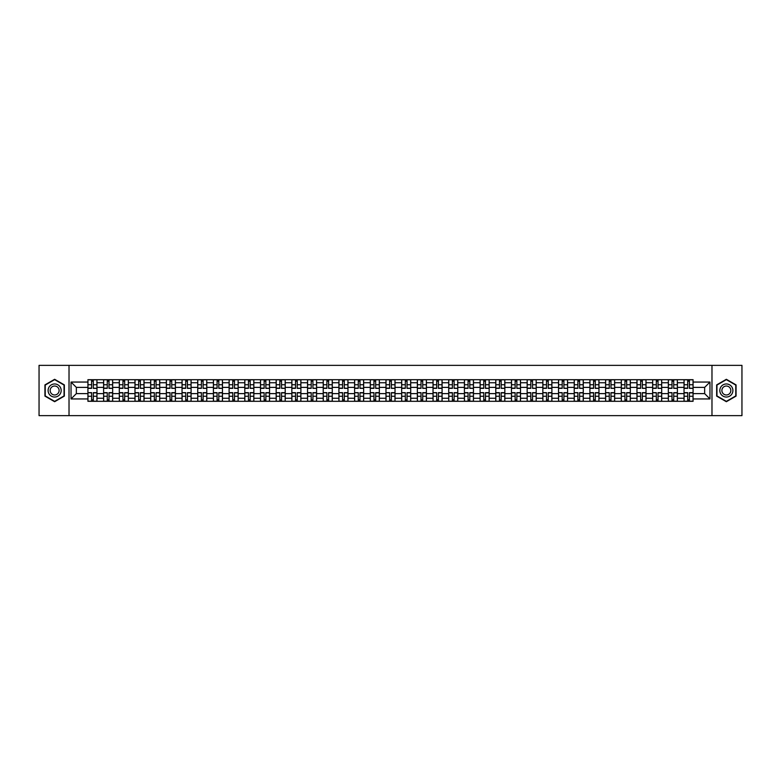 <?xml version="1.0" encoding="UTF-8"?>
<svg xmlns="http://www.w3.org/2000/svg" width="781" height="781" viewBox="0 0 781 781"><rect width="100%" height="100%" fill="white"/><g stroke="black" fill="none" stroke-linecap="round" stroke-linejoin="round"><path stroke-width="1.17" d="M711.979 415.638L741.95 415.638L741.95 365.362L39.05 365.362L39.05 415.638L711.979 415.638L711.979 365.362M103.609 401.307L103.609 382.758L96.971 382.758L96.971 401.307M96.971 382.758L96.971 379.693M103.609 382.758L103.609 379.693M112.659 379.693L112.659 401.307M119.298 401.307L119.298 379.693M128.348 379.693L128.348 401.307M134.986 401.307L134.986 379.693M144.036 379.693L144.036 401.307M150.665 401.307L150.665 379.693M159.724 379.693L159.724 401.307M166.353 401.307L166.353 379.693M175.403 379.693L175.403 401.307M182.041 401.307L182.041 379.693M191.091 379.693L191.091 401.307M197.73 401.307L197.73 379.693M206.78 379.693L206.78 401.307M213.418 401.307L213.418 379.693M222.468 379.693L222.468 401.307M229.106 401.307L229.106 379.693M238.156 379.693L238.156 401.307M244.795 401.307L244.795 379.693M253.845 379.693L253.845 401.307M260.483 401.307L260.483 379.693M269.533 379.693L269.533 401.307M276.162 401.307L276.162 379.693M285.211 379.693L285.211 401.307M291.85 401.307L291.85 379.693M300.9 379.693L300.9 401.307M307.538 401.307L307.538 379.693M316.588 379.693L316.588 401.307M323.227 401.307L323.227 379.693M332.276 379.693L332.276 401.307M338.915 401.307L338.915 379.693M347.965 379.693L347.965 401.307M354.603 401.307L354.603 379.693M363.653 379.693L363.653 401.307M370.292 401.307L370.292 379.693M379.341 379.693L379.341 401.307M385.97 401.307L385.97 379.693M395.03 379.693L395.03 401.307M401.659 401.307L401.659 379.693M410.708 379.693L410.708 401.307M417.347 401.307L417.347 379.693M426.397 379.693L426.397 401.307M433.035 401.307L433.035 379.693M442.085 379.693L442.085 401.307M448.724 401.307L448.724 379.693M457.773 379.693L457.773 401.307M464.412 401.307L464.412 379.693M473.462 379.693L473.462 401.307M480.1 401.307L480.1 379.693M489.15 379.693L489.15 401.307M495.789 401.307L495.789 379.693M504.838 379.693L504.838 401.307M511.467 401.307L511.467 379.693M520.517 379.693L520.517 401.307M527.155 401.307L527.155 379.693M536.205 379.693L536.205 401.307M542.844 401.307L542.844 379.693M551.894 379.693L551.894 401.307M558.532 401.307L558.532 379.693M567.582 379.693L567.582 401.307M574.22 401.307L574.22 379.693M583.27 379.693L583.27 401.307M589.909 401.307L589.909 379.693M598.959 379.693L598.959 401.307M605.597 401.307L605.597 379.693M614.647 379.693L614.647 401.307M621.276 401.307L621.276 379.693M630.335 379.693L630.335 401.307M636.964 401.307L636.964 379.693M646.014 379.693L646.014 401.307M652.652 401.307L652.652 379.693M661.702 379.693L661.702 401.307M668.341 401.307L668.341 379.693M677.391 379.693L677.391 401.307M684.029 401.307L684.029 379.693M684.029 393.614L677.391 393.614M668.341 393.614L661.702 393.614M652.652 393.614L646.014 393.614M636.964 393.614L630.335 393.614M621.276 393.614L614.647 393.614M605.597 393.614L598.959 393.614M589.909 393.614L583.27 393.614M574.22 393.614L567.582 393.614M558.532 393.614L551.894 393.614M542.844 393.614L536.205 393.614M527.155 393.614L520.517 393.614M511.467 393.614L504.838 393.614M495.789 393.614L489.15 393.614M480.1 393.614L473.462 393.614M464.412 393.614L457.773 393.614M448.724 393.614L442.085 393.614M433.035 393.614L426.397 393.614M417.347 393.614L410.708 393.614M401.659 393.614L395.03 393.614M385.97 393.614L379.341 393.614M370.292 393.614L363.653 393.614M354.603 393.614L347.965 393.614M338.915 393.614L332.276 393.614M323.227 393.614L316.588 393.614M307.538 393.614L300.9 393.614M291.85 393.614L285.211 393.614M276.162 393.614L269.533 393.614M260.483 393.614L253.845 393.614M244.795 393.614L238.156 393.614M229.106 393.614L222.468 393.614M213.418 393.614L206.78 393.614M197.73 393.614L191.091 393.614M182.041 393.614L175.403 393.614M166.353 393.614L159.724 393.614M150.665 393.614L144.036 393.614M134.986 393.614L128.348 393.614M119.298 393.614L112.659 393.614M103.609 393.614L96.971 393.614M684.029 387.386L677.391 387.386M668.341 387.386L661.702 387.386M652.652 387.386L646.014 387.386M636.964 387.386L630.335 387.386M621.276 387.386L614.647 387.386M605.597 387.386L598.959 387.386M589.909 387.386L583.27 387.386M574.22 387.386L567.582 387.386M558.532 387.386L551.894 387.386M542.844 387.386L536.205 387.386M527.155 387.386L520.517 387.386M511.467 387.386L504.838 387.386M495.789 387.386L489.15 387.386M480.1 387.386L473.462 387.386M464.412 387.386L457.773 387.386M448.724 387.386L442.085 387.386M433.035 387.386L426.397 387.386M417.347 387.386L410.708 387.386M401.659 387.386L395.03 387.386M385.97 387.386L379.341 387.386M370.292 387.386L363.653 387.386M354.603 387.386L347.965 387.386M338.915 387.386L332.276 387.386M323.227 387.386L316.588 387.386M307.538 387.386L300.9 387.386M291.85 387.386L285.211 387.386M276.162 387.386L269.533 387.386M260.483 387.386L253.845 387.386M244.795 387.386L238.156 387.386M229.106 387.386L222.468 387.386M213.418 387.386L206.78 387.386M197.73 387.386L191.091 387.386M182.041 387.386L175.403 387.386M166.353 387.386L159.724 387.386M150.665 387.386L144.036 387.386M134.986 387.386L128.348 387.386M119.298 387.386L112.659 387.386M103.609 387.386L96.971 387.386M76.353 393.614L87.921 393.614L87.921 387.386L76.353 387.386L76.353 393.614L71.032 398.945L71.032 382.055L87.921 382.055L87.921 387.386M693.079 387.386L693.079 393.614L704.647 393.614L704.647 387.386L693.079 387.386L693.079 379.693L87.921 379.693L87.921 382.055M693.079 382.055L709.968 382.055L709.968 398.945L693.079 398.945L693.079 393.614M87.921 393.614L87.921 401.307L693.079 401.307L693.079 398.945M87.921 398.945L71.032 398.945M69.021 415.638L69.021 365.362M64.345 384.896L54.641 379.293L44.937 384.896L44.937 396.104L54.641 401.707L64.345 396.104L64.345 384.896M736.063 384.896L726.359 379.293L716.655 384.896L716.655 396.104L726.359 401.707L736.063 396.104L736.063 384.896M93.3 399.804L91.592 399.804M91.592 381.196L93.3 381.196M108.989 399.804L107.28 399.804M107.28 381.196L108.989 381.196M124.677 399.804L122.968 399.804M122.968 381.196L124.677 381.196M140.365 399.804L138.657 399.804M138.657 381.196L140.365 381.196M156.054 399.804L154.335 399.804M154.335 381.196L156.054 381.196M171.732 399.804L170.024 399.804M170.024 381.196L171.732 381.196M187.42 399.804L185.712 399.804M185.712 381.196L187.42 381.196M203.109 399.804L201.4 399.804M201.4 381.196L203.109 381.196M218.797 399.804L217.089 399.804M217.089 381.196L218.797 381.196M234.485 399.804L232.777 399.804M232.777 381.196L234.485 381.196M250.174 399.804L248.465 399.804M248.465 381.196L250.174 381.196M265.862 399.804L264.154 399.804M264.154 381.196L265.862 381.196M281.541 399.804L279.832 399.804M279.832 381.196L281.541 381.196M297.229 399.804L295.521 399.804M295.521 381.196L297.229 381.196M312.917 399.804L311.209 399.804M311.209 381.196L312.917 381.196M328.606 399.804L326.897 399.804M326.897 381.196L328.606 381.196M344.294 399.804L342.586 399.804M342.586 381.196L344.294 381.196M359.982 399.804L358.274 399.804M358.274 381.196L359.982 381.196M375.671 399.804L373.962 399.804M373.962 381.196L375.671 381.196M391.359 399.804L389.641 399.804M389.641 381.196L391.359 381.196M407.038 399.804L405.329 399.804M405.329 381.196L407.038 381.196M422.726 399.804L421.018 399.804M421.018 381.196L422.726 381.196M438.414 399.804L436.706 399.804M436.706 381.196L438.414 381.196M454.103 399.804L452.394 399.804M452.394 381.196L454.103 381.196M469.791 399.804L468.083 399.804M468.083 381.196L469.791 381.196M485.479 399.804L483.771 399.804M483.771 381.196L485.479 381.196M501.168 399.804L499.459 399.804M499.459 381.196L501.168 381.196M516.846 399.804L515.138 399.804M515.138 381.196L516.846 381.196M532.535 399.804L530.826 399.804M530.826 381.196L532.535 381.196M548.223 399.804L546.515 399.804M546.515 381.196L548.223 381.196M563.911 399.804L562.203 399.804M562.203 381.196L563.911 381.196M579.6 399.804L577.891 399.804M577.891 381.196L579.6 381.196M595.288 399.804L593.58 399.804M593.58 381.196L595.288 381.196M610.976 399.804L609.268 399.804M609.268 381.196L610.976 381.196M626.665 399.804L624.946 399.804M624.946 381.196L626.665 381.196M642.343 399.804L640.635 399.804M640.635 381.196L642.343 381.196M658.032 399.804L656.323 399.804M656.323 381.196L658.032 381.196M673.72 399.804L672.011 399.804M672.011 381.196L673.72 381.196M689.408 399.804L687.7 399.804M687.7 381.196L689.408 381.196M71.032 382.055L76.353 387.386M704.647 393.614L709.968 398.945M704.647 387.386L709.968 382.055M93.3 388.128L96.922 388.342L93.3 388.342L93.3 379.791L96.922 379.791L94.911 379.791M96.922 388.128L96.922 379.791M91.592 381.099L93.3 381.099M94.755 379.791L87.97 379.791L87.97 388.342L91.592 388.342L91.592 379.791L90.137 379.791M91.592 392.872L87.97 392.658L91.592 392.658L91.592 401.209L87.97 401.209L89.981 401.209M87.97 392.872L87.97 401.209M93.3 399.901L91.592 399.901M90.137 401.209L96.922 401.209L96.922 392.658L93.3 392.658L93.3 401.209L94.755 401.209M108.989 388.128L112.61 388.342L108.989 388.342L108.989 379.791L112.61 379.791L110.599 379.791M112.61 388.128L112.61 379.791M107.28 381.099L108.989 381.099M110.443 379.791L103.658 379.791L103.658 388.342L107.28 388.342L107.28 379.791L105.816 379.791M124.677 388.128L128.299 388.342L124.677 388.342L124.677 379.791L128.299 379.791L126.288 379.791M128.299 388.128L128.299 379.791M122.968 381.099L124.677 381.099M126.131 379.791L119.347 379.791L119.347 388.342L122.968 388.342L122.968 379.791L121.504 379.791M48.978 393.77A6.541 6.541 0 0 0 57.901 396.162A6.541 6.541 0 0 0 60.293 387.23A6.541 6.541 0 0 0 51.37 384.838A6.541 6.541 0 0 0 48.978 393.77M50.765 392.736A4.471 4.471 0 0 0 56.876 394.376A4.471 4.471 0 0 0 58.516 388.264A4.471 4.471 0 0 0 52.395 386.624A4.471 4.471 0 0 0 50.765 392.736M54.641 379.644L64.042 385.072L64.042 395.928L54.641 401.356L45.23 395.928L45.23 385.072L54.641 379.644M720.707 393.77A6.541 6.541 0 0 0 729.63 396.162A6.541 6.541 0 0 0 732.022 387.23A6.541 6.541 0 0 0 723.099 384.838A6.541 6.541 0 0 0 720.707 393.77M722.484 392.736A4.471 4.471 0 0 0 728.605 394.376A4.471 4.471 0 0 0 730.235 388.264A4.471 4.471 0 0 0 724.124 386.624A4.471 4.471 0 0 0 722.484 392.736M726.359 379.644L735.77 385.072L735.77 395.928L726.359 401.356L716.958 395.928L716.958 385.072L726.359 379.644M107.28 392.658L107.28 401.209L103.658 401.209L103.658 392.658L107.28 392.658M108.989 399.901L107.28 399.901M105.816 401.209L112.61 401.209L112.61 392.658L108.989 392.658L108.989 401.209L110.443 401.209M122.968 392.658L122.968 401.209L119.347 401.209L119.347 392.658L122.968 392.658M124.677 399.901L122.968 399.901M121.504 401.209L128.299 401.209L128.299 392.658L124.677 392.658L124.677 401.209L126.131 401.209M140.365 388.128L143.977 388.342L140.365 388.342L140.365 379.791L143.977 379.791L141.966 379.791M143.977 388.128L143.977 379.791M138.657 381.099L140.365 381.099M141.82 379.791L135.035 379.791L135.035 388.342L138.657 388.342L138.657 379.791L137.192 379.791M156.054 388.128L159.666 388.342L156.054 388.342L156.054 379.791L159.666 379.791L157.655 379.791M159.666 388.128L159.666 379.791M154.335 381.099L156.054 381.099M157.508 379.791L150.723 379.791L150.723 388.342L154.335 388.342L154.335 379.791L152.881 379.791M171.732 388.128L175.354 388.342L171.732 388.342L171.732 379.791L175.354 379.791L173.343 379.791M175.354 388.128L175.354 379.791M170.024 381.099L171.732 381.099M173.197 379.791L166.402 379.791L166.402 388.342L170.024 388.342L170.024 379.791L168.569 379.791M138.657 392.658L138.657 401.209L135.035 401.209L135.035 392.658L138.657 392.658M140.365 399.901L138.657 399.901M137.192 401.209L143.977 401.209L143.977 392.658L140.365 392.658L140.365 401.209L141.82 401.209M154.335 392.658L154.335 401.209L150.723 401.209L150.723 392.658L154.335 392.658M156.054 399.901L154.335 399.901M152.881 401.209L159.666 401.209L159.666 392.658L156.054 392.658L156.054 401.209L157.508 401.209M170.024 392.872L166.402 392.658L170.024 392.658L170.024 401.209L166.402 401.209L168.423 401.209M166.402 392.872L166.402 401.209M171.732 399.901L170.024 399.901M168.569 401.209L175.354 401.209L175.354 392.658L171.732 392.658L171.732 401.209L173.197 401.209M187.42 388.128L191.042 388.342L187.42 388.342L187.42 379.791L191.042 379.791L189.031 379.791M191.042 388.128L191.042 379.791M185.712 381.099L187.42 381.099M188.885 379.791L182.09 379.791L182.09 388.342L185.712 388.342L185.712 379.791L184.257 379.791M185.712 392.872L182.09 392.658L185.712 392.658L185.712 401.209L182.09 401.209L184.101 401.209M182.09 392.872L182.09 401.209M187.42 399.901L185.712 399.901M184.257 401.209L191.042 401.209L191.042 392.658L187.42 392.658L187.42 401.209L188.885 401.209M203.109 388.128L206.731 388.342L203.109 388.342L203.109 379.791L206.731 379.791L204.72 379.791M206.731 388.128L206.731 379.791M201.4 381.099L203.109 381.099M204.573 379.791L197.778 379.791L197.778 388.342L201.4 388.342L201.4 379.791L199.946 379.791M201.4 392.872L197.778 392.658L201.4 392.658L201.4 401.209L197.778 401.209L199.79 401.209M197.778 392.872L197.778 401.209M203.109 399.901L201.4 399.901M199.946 401.209L206.731 401.209L206.731 392.658L203.109 392.658L203.109 401.209L204.573 401.209M218.797 388.128L222.419 388.342L218.797 388.342L218.797 379.791L222.419 379.791L220.408 379.791M222.419 388.128L222.419 379.791M217.089 381.099L218.797 381.099M220.252 379.791L213.467 379.791L213.467 388.342L217.089 388.342L217.089 379.791L215.634 379.791M217.089 392.658L217.089 401.209L213.467 401.209L213.467 392.658L217.089 392.658M218.797 399.901L217.089 399.901M215.634 401.209L222.419 401.209L222.419 392.658L218.797 392.658L218.797 401.209L220.252 401.209M234.485 388.128L238.107 388.342L234.485 388.342L234.485 379.791L238.107 379.791L236.096 379.791M238.107 388.128L238.107 379.791M232.777 381.099L234.485 381.099M235.94 379.791L229.155 379.791L229.155 388.342L232.777 388.342L232.777 379.791L231.313 379.791M232.777 392.658L232.777 401.209L229.155 401.209L229.155 392.658L232.777 392.658M234.485 399.901L232.777 399.901M231.313 401.209L238.107 401.209L238.107 392.658L234.485 392.658L234.485 401.209L235.94 401.209M250.174 388.128L253.796 388.342L250.174 388.342L250.174 379.791L253.796 379.791L251.785 379.791M253.796 388.128L253.796 379.791M248.465 381.099L250.174 381.099M251.628 379.791L244.844 379.791L244.844 388.342L248.465 388.342L248.465 379.791L247.001 379.791M265.862 388.128L269.474 388.342L265.862 388.342L265.862 379.791L269.474 379.791L267.463 379.791M269.474 388.128L269.474 379.791M264.154 381.099L265.862 381.099M267.317 379.791L260.532 379.791L260.532 388.342L264.154 388.342L264.154 379.791L262.689 379.791M281.541 388.128L285.163 388.342L281.541 388.342L281.541 379.791L285.163 379.791L283.152 379.791M285.163 388.128L285.163 379.791M279.832 381.099L281.541 381.099M283.005 379.791L276.22 379.791L276.22 388.342L279.832 388.342L279.832 379.791L278.378 379.791M297.229 388.128L300.851 388.342L297.229 388.342L297.229 379.791L300.851 379.791L298.84 379.791M300.851 388.128L300.851 379.791M295.521 381.099L297.229 381.099M298.693 379.791L291.899 379.791L291.899 388.342L295.521 388.342L295.521 379.791L294.066 379.791M312.917 388.128L316.539 388.342L312.917 388.342L312.917 379.791L316.539 379.791L314.528 379.791M316.539 388.128L316.539 379.791M311.209 381.099L312.917 381.099M314.382 379.791L307.587 379.791L307.587 388.342L311.209 388.342L311.209 379.791L309.754 379.791M328.606 388.128L332.228 388.342L328.606 388.342L328.606 379.791L332.228 379.791L330.217 379.791M332.228 388.128L332.228 379.791M326.897 381.099L328.606 381.099M330.06 379.791L323.275 379.791L323.275 388.342L326.897 388.342L326.897 379.791L325.443 379.791M248.465 392.658L248.465 401.209L244.844 401.209L244.844 392.658L248.465 392.658M250.174 399.901L248.465 399.901M247.001 401.209L253.796 401.209L253.796 392.658L250.174 392.658L250.174 401.209L251.628 401.209M264.154 392.658L264.154 401.209L260.532 401.209L260.532 392.658L264.154 392.658M265.862 399.901L264.154 399.901M262.689 401.209L269.474 401.209L269.474 392.658L265.862 392.658L265.862 401.209L267.317 401.209M279.832 392.658L279.832 401.209L276.22 401.209L276.22 392.658L279.832 392.658M281.541 399.901L279.832 399.901M278.378 401.209L285.163 401.209L285.163 392.658L281.541 392.658L281.541 401.209L283.005 401.209M295.521 392.658L295.521 401.209L291.899 401.209L291.899 392.658L295.521 392.658M297.229 399.901L295.521 399.901M294.066 401.209L300.851 401.209L300.851 392.658L297.229 392.658L297.229 401.209L298.693 401.209M311.209 392.658L311.209 401.209L307.587 401.209L307.587 392.658L311.209 392.658M312.917 399.901L311.209 399.901M309.754 401.209L316.539 401.209L316.539 392.658L312.917 392.658L312.917 401.209L314.382 401.209M326.897 392.872L323.275 392.658L326.897 392.658L326.897 401.209L323.275 401.209L325.286 401.209M323.275 392.872L323.275 401.209M328.606 399.901L326.897 399.901M325.443 401.209L332.228 401.209L332.228 392.658L328.606 392.658L328.606 401.209L330.06 401.209M344.294 388.128L347.916 388.342L344.294 388.342L344.294 379.791L347.916 379.791L345.905 379.791M347.916 388.128L347.916 379.791M342.586 381.099L344.294 381.099M345.749 379.791L338.964 379.791L338.964 388.342L342.586 388.342L342.586 379.791L341.121 379.791M342.586 392.872L338.964 392.658L342.586 392.658L342.586 401.209L338.964 401.209L340.975 401.209M338.964 392.872L338.964 401.209M344.294 399.901L342.586 399.901M341.121 401.209L347.916 401.209L347.916 392.658L344.294 392.658L344.294 401.209L345.749 401.209M359.982 388.128L363.604 388.342L359.982 388.342L359.982 379.791L363.604 379.791L361.593 379.791M363.604 388.128L363.604 379.791M358.274 381.099L359.982 381.099M361.437 379.791L354.652 379.791L354.652 388.342L358.274 388.342L358.274 379.791L356.81 379.791M358.274 392.872L354.652 392.658L358.274 392.658L358.274 401.209L354.652 401.209L356.663 401.209M354.652 392.872L354.652 401.209M359.982 399.901L358.274 399.901M356.81 401.209L363.604 401.209L363.604 392.658L359.982 392.658L359.982 401.209L361.437 401.209M375.671 388.128L379.293 388.342L375.671 388.342L375.671 379.791L379.293 379.791L377.272 379.791M379.293 388.128L379.293 379.791M373.962 381.099L375.671 381.099M377.125 379.791L370.34 379.791L370.34 388.342L373.962 388.342L373.962 379.791L372.498 379.791M373.962 392.872L370.34 392.658L373.962 392.658L373.962 401.209L370.34 401.209L372.352 401.209M370.34 392.872L370.34 401.209M375.671 399.901L373.962 399.901M372.498 401.209L379.293 401.209L379.293 392.658L375.671 392.658L375.671 401.209L377.125 401.209M391.359 388.128L394.971 388.342L391.359 388.342L391.359 379.791L394.971 379.791L392.96 379.791M394.971 388.128L394.971 379.791M389.641 381.099L391.359 381.099M392.814 379.791L386.029 379.791L386.029 388.342L389.641 388.342L389.641 379.791L388.186 379.791M389.641 392.872L386.029 392.658L389.641 392.658L389.641 401.209L386.029 401.209L388.04 401.209M386.029 392.872L386.029 401.209M391.359 399.901L389.641 399.901M388.186 401.209L394.971 401.209L394.971 392.658L391.359 392.658L391.359 401.209L392.814 401.209M407.038 388.128L410.66 388.342L407.038 388.342L407.038 379.791L410.66 379.791L408.648 379.791M410.66 388.128L410.66 379.791M405.329 381.099L407.038 381.099M408.502 379.791L401.707 379.791L401.707 388.342L405.329 388.342L405.329 379.791L403.875 379.791M405.329 392.872L401.707 392.658L405.329 392.658L405.329 401.209L401.707 401.209L403.728 401.209M401.707 392.872L401.707 401.209M407.038 399.901L405.329 399.901M403.875 401.209L410.66 401.209L410.66 392.658L407.038 392.658L407.038 401.209L408.502 401.209M422.726 388.128L426.348 388.342L422.726 388.342L422.726 379.791L426.348 379.791L424.337 379.791M426.348 388.128L426.348 379.791M421.018 381.099L422.726 381.099M424.19 379.791L417.396 379.791L417.396 388.342L421.018 388.342L421.018 379.791L419.563 379.791M421.018 392.872L417.396 392.658L421.018 392.658L421.018 401.209L417.396 401.209L419.407 401.209M417.396 392.872L417.396 401.209M422.726 399.901L421.018 399.901M419.563 401.209L426.348 401.209L426.348 392.658L422.726 392.658L422.726 401.209L424.19 401.209M438.414 388.342L438.414 379.791L442.036 379.791L442.036 388.342L438.414 388.342M436.706 381.099L438.414 381.099M439.879 379.791L433.084 379.791L433.084 388.342L436.706 388.342L436.706 379.791L435.251 379.791M436.706 392.872L433.084 392.658L436.706 392.658L436.706 401.209L433.084 401.209L435.095 401.209M433.084 392.872L433.084 401.209M438.414 399.901L436.706 399.901M435.251 401.209L442.036 401.209L442.036 392.658L438.414 392.658L438.414 401.209L439.879 401.209M454.103 388.128L457.725 388.342L454.103 388.342L454.103 379.791L457.725 379.791L455.714 379.791M457.725 388.128L457.725 379.791M452.394 381.099L454.103 381.099M455.557 379.791L448.772 379.791L448.772 388.342L452.394 388.342L452.394 379.791L450.94 379.791M452.394 392.658L452.394 401.209L448.772 401.209L448.772 392.658L452.394 392.658M454.103 399.901L452.394 399.901M450.94 401.209L457.725 401.209L457.725 392.658L454.103 392.658L454.103 401.209L455.557 401.209M469.791 388.128L473.413 388.342L469.791 388.342L469.791 379.791L473.413 379.791L471.402 379.791M473.413 388.128L473.413 379.791M468.083 381.099L469.791 381.099M471.246 379.791L464.461 379.791L464.461 388.342L468.083 388.342L468.083 379.791L466.618 379.791M468.083 392.658L468.083 401.209L464.461 401.209L464.461 392.658L468.083 392.658M469.791 399.901L468.083 399.901M466.618 401.209L473.413 401.209L473.413 392.658L469.791 392.658L469.791 401.209L471.246 401.209M485.479 388.128L489.101 388.342L485.479 388.342L485.479 379.791L489.101 379.791L487.09 379.791M489.101 388.128L489.101 379.791M483.771 381.099L485.479 381.099M486.934 379.791L480.149 379.791L480.149 388.342L483.771 388.342L483.771 379.791L482.307 379.791M483.771 392.872L480.149 392.658L483.771 392.658L483.771 401.209L480.149 401.209L482.16 401.209M480.149 392.872L480.149 401.209M485.479 399.901L483.771 399.901M482.307 401.209L489.101 401.209L489.101 392.658L485.479 392.658L485.479 401.209L486.934 401.209M501.168 388.128L504.78 388.342L501.168 388.342L501.168 379.791L504.78 379.791L502.769 379.791M504.78 388.128L504.78 379.791M499.459 381.099L501.168 381.099M502.622 379.791L495.837 379.791L495.837 388.342L499.459 388.342L499.459 379.791L497.995 379.791M499.459 392.658L499.459 401.209L495.837 401.209L495.837 392.658L499.459 392.658M501.168 399.901L499.459 399.901M497.995 401.209L504.78 401.209L504.78 392.658L501.168 392.658L501.168 401.209L502.622 401.209M516.846 388.128L520.468 388.342L516.846 388.342L516.846 379.791L520.468 379.791L518.457 379.791M520.468 388.128L520.468 379.791M515.138 381.099L516.846 381.099M518.311 379.791L511.526 379.791L511.526 388.342L515.138 388.342L515.138 379.791L513.683 379.791M515.138 392.658L515.138 401.209L511.526 401.209L511.526 392.658L515.138 392.658M516.846 399.901L515.138 399.901M513.683 401.209L520.468 401.209L520.468 392.658L516.846 392.658L516.846 401.209L518.311 401.209M532.535 388.128L536.157 388.342L532.535 388.342L532.535 379.791L536.157 379.791L534.145 379.791M536.157 388.128L536.157 379.791M530.826 381.099L532.535 381.099M533.999 379.791L527.204 379.791L527.204 388.342L530.826 388.342L530.826 379.791L529.372 379.791M530.826 392.658L530.826 401.209L527.204 401.209L527.204 392.658L530.826 392.658M532.535 399.901L530.826 399.901M529.372 401.209L536.157 401.209L536.157 392.658L532.535 392.658L532.535 401.209L533.999 401.209M548.223 388.342L548.223 379.791L551.845 379.791L551.845 388.342L548.223 388.342M546.515 381.099L548.223 381.099M549.687 379.791L542.893 379.791L542.893 388.342L546.515 388.342L546.515 379.791L545.06 379.791M546.515 392.872L542.893 392.658L546.515 392.658L546.515 401.209L542.893 401.209L544.904 401.209M542.893 392.872L542.893 401.209M548.223 399.901L546.515 399.901M545.06 401.209L551.845 401.209L551.845 392.658L548.223 392.658L548.223 401.209L549.687 401.209M563.911 388.128L567.533 388.342L563.911 388.342L563.911 379.791L567.533 379.791L565.522 379.791M567.533 388.128L567.533 379.791M562.203 381.099L563.911 381.099M565.366 379.791L558.581 379.791L558.581 388.342L562.203 388.342L562.203 379.791L560.748 379.791M562.203 392.872L558.581 392.658L562.203 392.658L562.203 401.209L558.581 401.209L560.592 401.209M558.581 392.872L558.581 401.209M563.911 399.901L562.203 399.901M560.748 401.209L567.533 401.209L567.533 392.658L563.911 392.658L563.911 401.209L565.366 401.209M579.6 388.128L583.222 388.342L579.6 388.342L579.6 379.791L583.222 379.791L581.21 379.791M583.222 388.128L583.222 379.791M577.891 381.099L579.6 381.099M581.054 379.791L574.269 379.791L574.269 388.342L577.891 388.342L577.891 379.791L576.427 379.791M577.891 392.872L574.269 392.658L577.891 392.658L577.891 401.209L574.269 401.209L576.28 401.209M574.269 392.872L574.269 401.209M579.6 399.901L577.891 399.901M576.427 401.209L583.222 401.209L583.222 392.658L579.6 392.658L579.6 401.209L581.054 401.209M595.288 388.128L598.91 388.342L595.288 388.342L595.288 379.791L598.91 379.791L596.899 379.791M598.91 388.128L598.91 379.791M593.58 381.099L595.288 381.099M596.743 379.791L589.958 379.791L589.958 388.342L593.58 388.342L593.58 379.791L592.115 379.791M593.58 392.658L593.58 401.209L589.958 401.209L589.958 392.658L593.58 392.658M595.288 399.901L593.58 399.901M592.115 401.209L598.91 401.209L598.91 392.658L595.288 392.658L595.288 401.209L596.743 401.209M610.976 388.128L614.598 388.342L610.976 388.342L610.976 379.791L614.598 379.791L612.577 379.791M614.598 388.128L614.598 379.791M609.268 381.099L610.976 381.099M612.431 379.791L605.646 379.791L605.646 388.342L609.268 388.342L609.268 379.791L607.803 379.791M609.268 392.872L605.646 392.658L609.268 392.658L609.268 401.209L605.646 401.209L607.657 401.209M605.646 392.872L605.646 401.209M610.976 399.901L609.268 399.901M607.803 401.209L614.598 401.209L614.598 392.658L610.976 392.658L610.976 401.209L612.431 401.209M626.665 388.128L630.277 388.342L626.665 388.342L626.665 379.791L630.277 379.791L628.266 379.791M630.277 388.128L630.277 379.791M624.946 381.099L626.665 381.099M628.119 379.791L621.334 379.791L621.334 388.342L624.946 388.342L624.946 379.791L623.492 379.791M624.946 392.872L621.334 392.658L624.946 392.658L624.946 401.209L621.334 401.209L623.345 401.209M621.334 392.872L621.334 401.209M626.665 399.901L624.946 399.901M623.492 401.209L630.277 401.209L630.277 392.658L626.665 392.658L626.665 401.209L628.119 401.209M642.343 388.128L645.965 388.342L642.343 388.342L642.343 379.791L645.965 379.791L643.954 379.791M645.965 388.128L645.965 379.791M640.635 381.099L642.343 381.099M643.808 379.791L637.023 379.791L637.023 388.342L640.635 388.342L640.635 379.791L639.18 379.791M640.635 392.872L637.023 392.658L640.635 392.658L640.635 401.209L637.023 401.209L639.034 401.209M637.023 392.872L637.023 401.209M642.343 399.901L640.635 399.901M639.18 401.209L645.965 401.209L645.965 392.658L642.343 392.658L642.343 401.209L643.808 401.209M658.032 388.128L661.653 388.342L658.032 388.342L658.032 379.791L661.653 379.791L659.642 379.791M661.653 388.128L661.653 379.791M656.323 381.099L658.032 381.099M659.496 379.791L652.701 379.791L652.701 388.342L656.323 388.342L656.323 379.791L654.868 379.791M656.323 392.872L652.701 392.658L656.323 392.658L656.323 401.209L652.701 401.209L654.712 401.209M652.701 392.872L652.701 401.209M658.032 399.901L656.323 399.901M654.868 401.209L661.653 401.209L661.653 392.658L658.032 392.658L658.032 401.209L659.496 401.209M673.72 388.128L677.342 388.342L673.72 388.342L673.72 379.791L677.342 379.791L675.331 379.791M677.342 388.128L677.342 379.791M672.011 381.099L673.72 381.099M675.184 379.791L668.39 379.791L668.39 388.342L672.011 388.342L672.011 379.791L670.557 379.791M672.011 392.872L668.39 392.658L672.011 392.658L672.011 401.209L668.39 401.209L670.401 401.209M668.39 392.872L668.39 401.209M673.72 399.901L672.011 399.901M670.557 401.209L677.342 401.209L677.342 392.658L673.72 392.658L673.72 401.209L675.184 401.209M689.408 388.128L693.03 388.342L689.408 388.342L689.408 379.791L693.03 379.791L691.019 379.791M693.03 388.128L693.03 379.791M687.7 381.099L689.408 381.099M690.863 379.791L684.078 379.791L684.078 388.342L687.7 388.342L687.7 379.791L686.245 379.791M687.7 392.658L687.7 401.209L684.078 401.209L684.078 392.658L687.7 392.658M689.408 399.901L687.7 399.901M686.245 401.209L693.03 401.209L693.03 392.658L689.408 392.658L689.408 401.209L690.863 401.209M668.341 382.758L661.702 382.758M652.652 382.758L646.014 382.758M636.964 382.758L630.335 382.758M621.276 382.758L614.647 382.758M605.597 382.758L598.959 382.758M589.909 382.758L583.27 382.758M574.22 382.758L567.582 382.758M558.532 382.758L551.894 382.758M542.844 382.758L536.205 382.758M527.155 382.758L520.517 382.758M511.467 382.758L504.838 382.758M495.789 382.758L489.15 382.758M480.1 382.758L473.462 382.758M464.412 382.758L457.773 382.758M448.724 382.758L442.085 382.758M433.035 382.758L426.397 382.758M417.347 382.758L410.708 382.758M401.659 382.758L395.03 382.758M385.97 382.758L379.341 382.758M370.292 382.758L363.653 382.758M354.603 382.758L347.965 382.758M338.915 382.758L332.276 382.758M323.227 382.758L316.588 382.758M307.538 382.758L300.9 382.758M291.85 382.758L285.211 382.758M276.162 382.758L269.533 382.758M260.483 382.758L253.845 382.758M244.795 382.758L238.156 382.758M229.106 382.758L222.468 382.758M213.418 382.758L206.78 382.758M197.73 382.758L191.091 382.758M182.041 382.758L175.403 382.758M166.353 382.758L159.724 382.758M150.665 382.758L144.036 382.758M134.986 382.758L128.348 382.758M119.298 382.758L112.659 382.758M684.029 382.758L677.391 382.758M668.341 398.242L661.702 398.242M652.652 398.242L646.014 398.242M636.964 398.242L630.335 398.242M621.276 398.242L614.647 398.242M605.597 398.242L598.959 398.242M589.909 398.242L583.27 398.242M574.22 398.242L567.582 398.242M558.532 398.242L551.894 398.242M542.844 398.242L536.205 398.242M527.155 398.242L520.517 398.242M511.467 398.242L504.838 398.242M495.789 398.242L489.15 398.242M480.1 398.242L473.462 398.242M464.412 398.242L457.773 398.242M448.724 398.242L442.085 398.242M433.035 398.242L426.397 398.242M417.347 398.242L410.708 398.242M401.659 398.242L395.03 398.242M385.97 398.242L379.341 398.242M370.292 398.242L363.653 398.242M354.603 398.242L347.965 398.242M338.915 398.242L332.276 398.242M323.227 398.242L316.588 398.242M307.538 398.242L300.9 398.242M291.85 398.242L285.211 398.242M276.162 398.242L269.533 398.242M260.483 398.242L253.845 398.242M244.795 398.242L238.156 398.242M229.106 398.242L222.468 398.242M213.418 398.242L206.78 398.242M197.73 398.242L191.091 398.242M182.041 398.242L175.403 398.242M166.353 398.242L159.724 398.242M150.665 398.242L144.036 398.242M134.986 398.242L128.348 398.242M119.298 398.242L112.659 398.242M103.609 398.242L96.971 398.242M684.029 398.242L677.391 398.242M93.3 384.73L96.922 384.73M87.97 388.128L91.592 388.128M87.97 384.73L91.592 384.73M91.592 396.27L87.97 396.27M96.922 392.872L93.3 392.872M96.922 396.27L93.3 396.27M108.989 384.73L112.61 384.73M103.658 388.128L107.28 388.128M103.658 384.73L107.28 384.73M124.677 384.73L128.299 384.73M119.347 388.128L122.968 388.128M119.347 384.73L122.968 384.73M107.28 392.872L103.658 392.872M107.28 396.27L103.658 396.27M112.61 392.872L108.989 392.872M112.61 396.27L108.989 396.27M122.968 392.872L119.347 392.872M122.968 396.27L119.347 396.27M128.299 392.872L124.677 392.872M128.299 396.27L124.677 396.27M140.365 384.73L143.977 384.73M135.035 388.128L138.657 388.128M135.035 384.73L138.657 384.73M156.054 384.73L159.666 384.73M150.723 388.128L154.335 388.128M150.723 384.73L154.335 384.73M171.732 384.73L175.354 384.73M166.402 388.128L170.024 388.128M166.402 384.73L170.024 384.73M138.657 392.872L135.035 392.872M138.657 396.27L135.035 396.27M143.977 392.872L140.365 392.872M143.977 396.27L140.365 396.27M154.335 392.872L150.723 392.872M154.335 396.27L150.723 396.27M159.666 392.872L156.054 392.872M159.666 396.27L156.054 396.27M170.024 396.27L166.402 396.27M175.354 392.872L171.732 392.872M175.354 396.27L171.732 396.27M187.42 384.73L191.042 384.73M182.09 388.128L185.712 388.128M182.09 384.73L185.712 384.73M185.712 396.27L182.09 396.27M191.042 392.872L187.42 392.872M191.042 396.27L187.42 396.27M203.109 384.73L206.731 384.73M197.778 388.128L201.4 388.128M197.778 384.73L201.4 384.73M201.4 396.27L197.778 396.27M206.731 392.872L203.109 392.872M206.731 396.27L203.109 396.27M218.797 384.73L222.419 384.73M213.467 388.128L217.089 388.128M213.467 384.73L217.089 384.73M217.089 392.872L213.467 392.872M217.089 396.27L213.467 396.27M222.419 392.872L218.797 392.872M222.419 396.27L218.797 396.27M234.485 384.73L238.107 384.73M229.155 388.128L232.777 388.128M229.155 384.73L232.777 384.73M232.777 392.872L229.155 392.872M232.777 396.27L229.155 396.27M238.107 392.872L234.485 392.872M238.107 396.27L234.485 396.27M250.174 384.73L253.796 384.73M244.844 388.128L248.465 388.128M244.844 384.73L248.465 384.73M265.862 384.73L269.474 384.73M260.532 388.128L264.154 388.128M260.532 384.73L264.154 384.73M281.541 384.73L285.163 384.73M276.22 388.128L279.832 388.128M276.22 384.73L279.832 384.73M297.229 384.73L300.851 384.73M291.899 388.128L295.521 388.128M291.899 384.73L295.521 384.73M312.917 384.73L316.539 384.73M307.587 388.128L311.209 388.128M307.587 384.73L311.209 384.73M328.606 384.73L332.228 384.73M323.275 388.128L326.897 388.128M323.275 384.73L326.897 384.73M248.465 392.872L244.844 392.872M248.465 396.27L244.844 396.27M253.796 392.872L250.174 392.872M253.796 396.27L250.174 396.27M264.154 392.872L260.532 392.872M264.154 396.27L260.532 396.27M269.474 392.872L265.862 392.872M269.474 396.27L265.862 396.27M279.832 392.872L276.22 392.872M279.832 396.27L276.22 396.27M285.163 392.872L281.541 392.872M285.163 396.27L281.541 396.27M295.521 392.872L291.899 392.872M295.521 396.27L291.899 396.27M300.851 392.872L297.229 392.872M300.851 396.27L297.229 396.27M311.209 392.872L307.587 392.872M311.209 396.27L307.587 396.27M316.539 392.872L312.917 392.872M316.539 396.27L312.917 396.27M326.897 396.27L323.275 396.27M332.228 392.872L328.606 392.872M332.228 396.27L328.606 396.27M344.294 384.73L347.916 384.73M338.964 388.128L342.586 388.128M338.964 384.73L342.586 384.73M342.586 396.27L338.964 396.27M347.916 392.872L344.294 392.872M347.916 396.27L344.294 396.27M359.982 384.73L363.604 384.73M354.652 388.128L358.274 388.128M354.652 384.73L358.274 384.73M358.274 396.27L354.652 396.27M363.604 392.872L359.982 392.872M363.604 396.27L359.982 396.27M375.671 384.73L379.293 384.73M370.34 388.128L373.962 388.128M370.34 384.73L373.962 384.73M373.962 396.27L370.34 396.27M379.293 392.872L375.671 392.872M379.293 396.27L375.671 396.27M391.359 384.73L394.971 384.73M386.029 388.128L389.641 388.128M386.029 384.73L389.641 384.73M389.641 396.27L386.029 396.27M394.971 392.872L391.359 392.872M394.971 396.27L391.359 396.27M407.038 384.73L410.66 384.73M401.707 388.128L405.329 388.128M401.707 384.73L405.329 384.73M405.329 396.27L401.707 396.27M410.66 392.872L407.038 392.872M410.66 396.27L407.038 396.27M422.726 384.73L426.348 384.73M417.396 388.128L421.018 388.128M417.396 384.73L421.018 384.73M421.018 396.27L417.396 396.27M426.348 392.872L422.726 392.872M426.348 396.27L422.726 396.27M438.414 388.128L442.036 388.128M438.414 384.73L442.036 384.73M433.084 388.128L436.706 388.128M433.084 384.73L436.706 384.73M436.706 396.27L433.084 396.27M442.036 392.872L438.414 392.872M442.036 396.27L438.414 396.27M454.103 384.73L457.725 384.73M448.772 388.128L452.394 388.128M448.772 384.73L452.394 384.73M452.394 392.872L448.772 392.872M452.394 396.27L448.772 396.27M457.725 392.872L454.103 392.872M457.725 396.27L454.103 396.27M469.791 384.73L473.413 384.73M464.461 388.128L468.083 388.128M464.461 384.73L468.083 384.73M468.083 392.872L464.461 392.872M468.083 396.27L464.461 396.27M473.413 392.872L469.791 392.872M473.413 396.27L469.791 396.27M485.479 384.73L489.101 384.73M480.149 388.128L483.771 388.128M480.149 384.73L483.771 384.73M483.771 396.27L480.149 396.27M489.101 392.872L485.479 392.872M489.101 396.27L485.479 396.27M501.168 384.73L504.78 384.73M495.837 388.128L499.459 388.128M495.837 384.73L499.459 384.73M499.459 392.872L495.837 392.872M499.459 396.27L495.837 396.27M504.78 392.872L501.168 392.872M504.78 396.27L501.168 396.27M516.846 384.73L520.468 384.73M511.526 388.128L515.138 388.128M511.526 384.73L515.138 384.73M515.138 392.872L511.526 392.872M515.138 396.27L511.526 396.27M520.468 392.872L516.846 392.872M520.468 396.27L516.846 396.27M532.535 384.73L536.157 384.73M527.204 388.128L530.826 388.128M527.204 384.73L530.826 384.73M530.826 392.872L527.204 392.872M530.826 396.27L527.204 396.27M536.157 392.872L532.535 392.872M536.157 396.27L532.535 396.27M548.223 388.128L551.845 388.128M548.223 384.73L551.845 384.73M542.893 388.128L546.515 388.128M542.893 384.73L546.515 384.73M546.515 396.27L542.893 396.27M551.845 392.872L548.223 392.872M551.845 396.27L548.223 396.27M563.911 384.73L567.533 384.73M558.581 388.128L562.203 388.128M558.581 384.73L562.203 384.73M562.203 396.27L558.581 396.27M567.533 392.872L563.911 392.872M567.533 396.27L563.911 396.27M579.6 384.73L583.222 384.73M574.269 388.128L577.891 388.128M574.269 384.73L577.891 384.73M577.891 396.27L574.269 396.27M583.222 392.872L579.6 392.872M583.222 396.27L579.6 396.27M595.288 384.73L598.91 384.73M589.958 388.128L593.58 388.128M589.958 384.73L593.58 384.73M593.58 392.872L589.958 392.872M593.58 396.27L589.958 396.27M598.91 392.872L595.288 392.872M598.91 396.27L595.288 396.27M610.976 384.73L614.598 384.73M605.646 388.128L609.268 388.128M605.646 384.73L609.268 384.73M609.268 396.27L605.646 396.27M614.598 392.872L610.976 392.872M614.598 396.27L610.976 396.27M626.665 384.73L630.277 384.73M621.334 388.128L624.946 388.128M621.334 384.73L624.946 384.73M624.946 396.27L621.334 396.27M630.277 392.872L626.665 392.872M630.277 396.27L626.665 396.27M642.343 384.73L645.965 384.73M637.023 388.128L640.635 388.128M637.023 384.73L640.635 384.73M640.635 396.27L637.023 396.27M645.965 392.872L642.343 392.872M645.965 396.27L642.343 396.27M658.032 384.73L661.653 384.73M652.701 388.128L656.323 388.128M652.701 384.73L656.323 384.73M656.323 396.27L652.701 396.27M661.653 392.872L658.032 392.872M661.653 396.27L658.032 396.27M673.72 384.73L677.342 384.73M668.39 388.128L672.011 388.128M668.39 384.73L672.011 384.73M672.011 396.27L668.39 396.27M677.342 392.872L673.72 392.872M677.342 396.27L673.72 396.27M689.408 384.73L693.03 384.73M684.078 388.128L687.7 388.128M684.078 384.73L687.7 384.73M687.7 392.872L684.078 392.872M687.7 396.27L684.078 396.27M693.03 392.872L689.408 392.872M693.03 396.27L689.408 396.27"/></g></svg>
